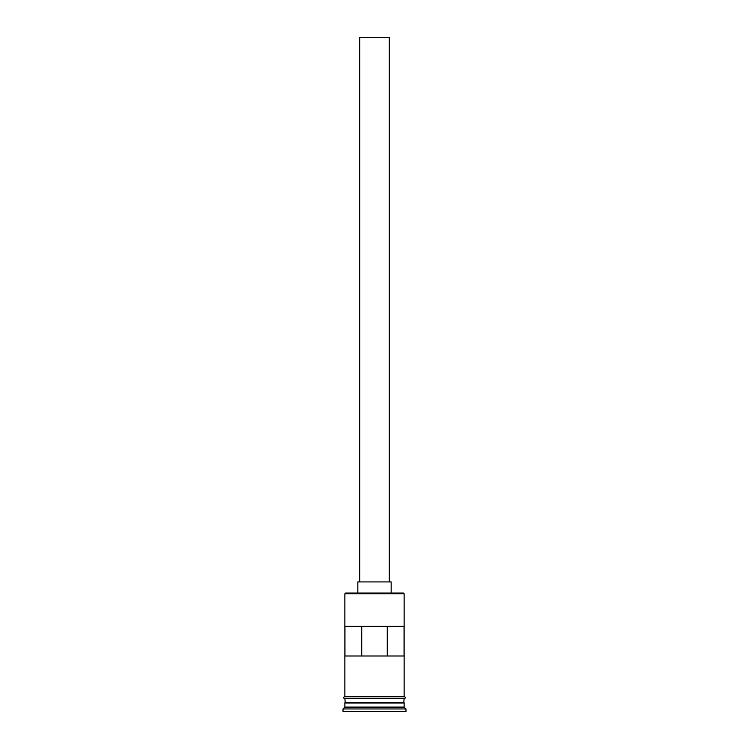 <?xml version="1.0" encoding="UTF-8"?>
<svg xmlns="http://www.w3.org/2000/svg" width="749" height="749" viewBox="0 0 749 749"><rect width="100%" height="100%" fill="white"/><g stroke="black" fill="none" stroke-linecap="round" stroke-linejoin="round"><path stroke-width="1.12" d="M344.868 593.77L345.607 593.03L403.393 593.03L404.132 593.77L344.868 593.77L344.868 696.739M359.689 581.917L359.689 37.45L389.311 37.45L389.311 581.917M357.835 593.03L357.835 581.917L391.165 581.917L391.165 593.03M345.242 703.03L403.758 703.03M344.868 698.583L345.242 702.665M404.132 698.583L403.758 702.665M404.132 703.405L404.132 707.103L344.868 707.103L343.014 708.957L343.014 711.55L405.986 711.55L405.986 708.957L343.014 708.957M404.132 707.103L405.986 708.957M404.048 655.993L404.048 626.361L344.952 626.361L344.952 655.993L404.048 655.993M404.132 593.77L404.132 696.739M404.132 702.29L344.868 702.29M344.868 703.405L344.868 707.103M344.68 696.739L404.32 696.739A0.927 0.927 0 0 1 405.246 697.656A0.927 0.927 0 0 1 404.32 698.583L344.68 698.583A0.927 0.927 0 0 1 343.754 697.656A0.927 0.927 0 0 1 344.68 696.739M361.73 655.993L361.73 626.361M387.27 626.361L387.27 655.993"/></g></svg>
